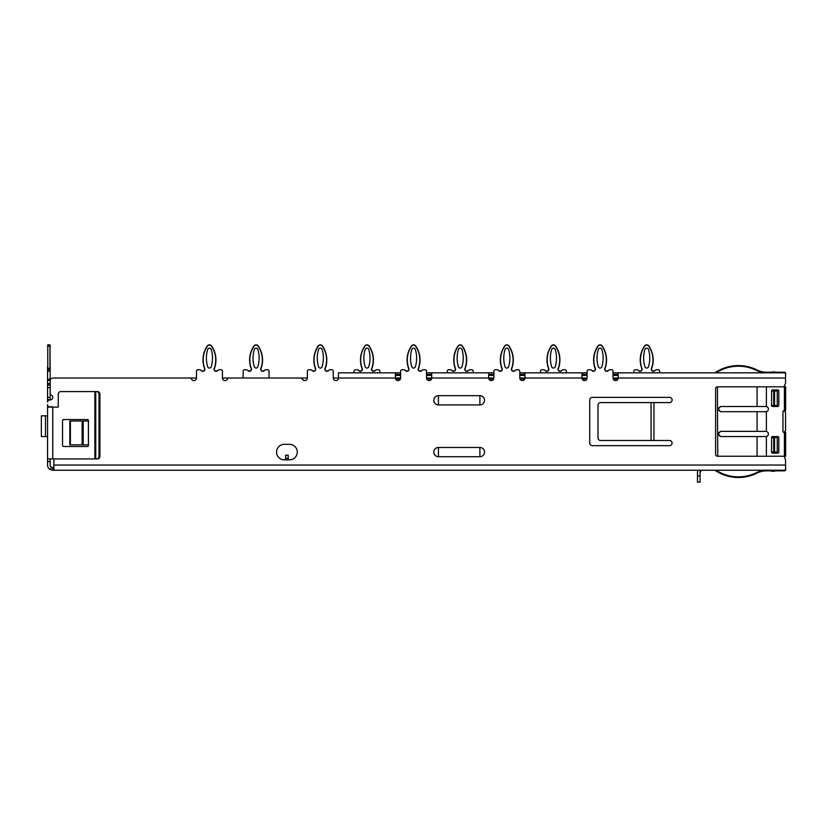 <?xml version="1.0" encoding="UTF-8"?>
<svg xmlns="http://www.w3.org/2000/svg" width="827" height="827" viewBox="0 0 827 827"><rect width="100%" height="100%" fill="white"/><g stroke="black" fill="none" stroke-linecap="round" stroke-linejoin="round"><path stroke-width="1.24" d="M639.044 370.796L638.279 370.32L639.044 370.796A1.861 1.861 0 0 0 641.773 368.553A24.707 24.707 0 0 1 644.574 345.975A2.595 2.595 0 0 1 648.844 345.975A24.707 24.707 0 0 1 651.645 368.553A1.861 1.861 0 0 0 654.364 370.796L655.139 370.32L654.364 370.796A1.861 1.861 0 0 1 653.392 371.075M545.799 370.796L545.024 370.32L545.799 370.796A1.861 1.861 0 0 0 548.518 368.553A24.707 24.707 0 0 1 551.32 345.975A2.595 2.595 0 0 1 555.589 345.975A24.707 24.707 0 0 1 558.39 368.553A1.861 1.861 0 0 0 561.109 370.796L561.884 370.32L561.109 370.796A1.861 1.861 0 0 1 560.137 371.075M452.545 370.796L451.78 370.32L452.545 370.796A1.861 1.861 0 0 0 455.274 368.553A24.707 24.707 0 0 1 458.065 345.975A2.595 2.595 0 0 1 462.334 345.975A24.707 24.707 0 0 1 465.136 368.553A1.861 1.861 0 0 0 467.865 370.796L468.63 370.32L467.865 370.796A1.861 1.861 0 0 1 466.883 371.075M359.29 370.796L358.525 370.32L359.29 370.796A1.861 1.861 0 0 0 362.019 368.553A24.707 24.707 0 0 1 364.821 345.975A2.595 2.595 0 0 1 369.09 345.975A24.707 24.707 0 0 1 371.892 368.553A1.861 1.861 0 0 0 374.61 370.796L375.386 370.32L374.61 370.796A1.861 1.861 0 0 1 373.639 371.075M248.431 370.796L247.655 370.32L248.431 370.796A1.861 1.861 0 0 0 251.15 368.553A24.707 24.707 0 0 1 253.951 345.975A2.595 2.595 0 0 1 258.22 345.975A24.707 24.707 0 0 1 261.022 368.553A1.861 1.861 0 0 0 263.741 370.796L264.516 370.32L263.741 370.796A1.861 1.861 0 0 1 262.769 371.075M313.846 359.972A24.707 24.707 0 0 0 315.397 368.553A1.861 1.861 0 0 1 312.668 370.796A1.861 1.861 0 0 0 315.397 368.553A24.707 24.707 0 0 1 318.188 345.975L318.364 346.099A24.5 24.5 0 0 0 315.583 368.48A2.067 2.067 0 0 1 311.903 370.32L311.293 369.958A1.551 1.551 0 0 0 310.487 369.721L308.926 369.721A1.551 1.551 0 0 0 307.375 371.282L307.375 378.011L270.388 378.011A1.344 1.344 0 0 1 269.033 376.667L269.033 371.282A1.551 1.551 0 0 0 267.483 369.721L265.932 369.721A1.551 1.551 0 0 0 265.116 369.958L264.516 370.32A2.067 2.067 0 0 1 260.825 368.48A24.5 24.5 0 0 0 258.055 346.099A2.388 2.388 0 0 0 254.127 346.099A24.5 24.5 0 0 0 251.346 368.48A2.067 2.067 0 0 1 247.655 370.32L247.056 369.958A1.551 1.551 0 0 0 246.239 369.721L244.689 369.721A1.551 1.551 0 0 0 243.138 371.282L243.138 376.667A1.344 1.344 0 0 1 241.784 378.011L222.411 378.011L222.411 371.282A1.551 1.551 0 0 0 220.861 369.721L219.3 369.721A1.551 1.551 0 0 0 218.493 369.958L217.894 370.32A2.067 2.067 0 0 1 214.203 368.48A24.5 24.5 0 0 0 211.423 346.099A2.388 2.388 0 0 0 207.494 346.099A24.5 24.5 0 0 0 204.724 368.48A2.067 2.067 0 0 1 201.033 370.32L200.434 369.958A1.551 1.551 0 0 0 199.617 369.721L198.066 369.721A1.551 1.551 0 0 0 196.506 371.282L196.506 378.011L52.804 378.011A2.595 2.595 0 0 0 50.209 380.606L50.209 393.207A2.067 2.067 0 0 0 51.357 395.068A2.595 2.595 0 0 1 50.209 399.979L49.641 399.979A2.067 2.067 0 0 0 47.563 402.046L47.563 366.743M49.951 369.721L49.951 344.859L50.158 369.721L47.563 369.721M204.724 368.48L204.527 368.553A1.861 1.861 0 0 1 201.798 370.796A1.861 1.861 0 0 0 204.527 368.553A24.707 24.707 0 0 1 207.329 345.975A2.595 2.595 0 0 1 211.598 345.975A24.707 24.707 0 0 1 214.4 368.553A1.861 1.861 0 0 0 217.119 370.796L217.894 370.32L217.119 370.796A1.861 1.861 0 0 1 214.276 369.204M338.46 377.484A1.344 1.344 0 0 1 337.385 378.011L333.281 378.011L333.281 371.282A1.551 1.551 0 0 0 331.72 369.721L330.169 369.721A1.551 1.551 0 0 0 329.353 369.958L328.753 370.32A2.067 2.067 0 0 1 325.063 368.48L325.259 368.553A24.707 24.707 0 0 0 322.458 345.975A2.595 2.595 0 0 0 318.188 345.975A2.595 2.595 0 0 1 322.458 345.975A24.707 24.707 0 0 1 325.259 368.553A1.861 1.861 0 0 0 327.988 370.796L328.753 370.32L327.988 370.796A1.861 1.861 0 0 1 325.145 369.204M426.525 378.011L431.715 378.011A2.595 2.595 0 0 1 429.12 380.606A2.595 2.595 0 0 1 426.525 378.011L426.525 371.282A1.551 1.551 0 0 0 424.975 369.721L423.424 369.721A1.551 1.551 0 0 0 422.607 369.958L422.008 370.32A2.067 2.067 0 0 1 418.317 368.48A24.5 24.5 0 0 0 415.547 346.099A2.388 2.388 0 0 0 411.608 346.099A24.5 24.5 0 0 0 408.838 368.48L408.641 368.553A1.861 1.861 0 0 1 405.923 370.796L405.147 370.32L405.923 370.796A1.861 1.861 0 0 0 408.641 368.553A24.707 24.707 0 0 1 411.443 345.975A2.595 2.595 0 0 1 415.712 345.975A24.707 24.707 0 0 1 418.514 368.553A1.861 1.861 0 0 0 421.232 370.796L422.008 370.32L421.232 370.796A1.861 1.861 0 0 1 418.4 369.204M500.356 359.972A24.707 24.707 0 0 0 501.896 368.553A1.861 1.861 0 0 1 499.167 370.796L498.402 370.32L499.167 370.796A1.861 1.861 0 0 0 501.896 368.553A24.707 24.707 0 0 1 504.697 345.975A2.595 2.595 0 0 1 508.967 345.975A24.707 24.707 0 0 1 511.768 368.553A1.861 1.861 0 0 0 514.487 370.796L515.262 370.32L514.487 370.796A1.861 1.861 0 0 1 511.644 369.204M613.034 378.011L618.214 378.011A2.595 2.595 0 0 1 615.619 380.606A2.595 2.595 0 0 1 613.034 378.011L613.034 371.282A1.551 1.551 0 0 0 611.473 369.721L609.923 369.721A1.551 1.551 0 0 0 609.106 369.958L608.507 370.32A2.067 2.067 0 0 1 604.816 368.48A24.5 24.5 0 0 0 602.046 346.099A2.388 2.388 0 0 0 598.117 346.099A24.5 24.5 0 0 0 595.337 368.48L595.151 368.553A1.861 1.861 0 0 1 592.421 370.796L591.656 370.32L592.421 370.796A1.861 1.861 0 0 0 595.151 368.553A24.707 24.707 0 0 1 597.942 345.975A2.595 2.595 0 0 1 602.211 345.975A24.707 24.707 0 0 1 605.013 368.553A1.861 1.861 0 0 0 607.742 370.796L608.507 370.32L607.742 370.796A1.861 1.861 0 0 1 604.899 369.204M276.549 452.1A7.774 7.774 0 0 0 284.323 459.864L289.502 459.864A7.774 7.774 0 0 0 297.275 452.1A7.774 7.774 0 0 0 289.502 444.326L284.323 444.326A7.774 7.774 0 0 0 276.549 452.1M256.091 368.067A1.861 1.861 0 0 0 257.869 366.743A29.865 29.865 0 0 0 257.869 349.501A1.861 1.861 0 0 0 254.302 349.501A29.865 29.865 0 0 0 254.302 366.743A1.861 1.861 0 0 0 256.091 368.067M366.95 368.067A1.861 1.861 0 0 0 368.739 366.743A29.865 29.865 0 0 0 368.739 349.501A1.861 1.861 0 0 0 365.162 349.501A29.865 29.865 0 0 0 365.162 366.743A1.861 1.861 0 0 0 366.95 368.067M460.205 368.067A1.861 1.861 0 0 0 461.993 366.743A29.865 29.865 0 0 0 461.993 349.501A1.861 1.861 0 0 0 458.416 349.501A29.865 29.865 0 0 0 458.416 366.743A1.861 1.861 0 0 0 460.205 368.067M553.459 368.067A1.861 1.861 0 0 0 555.237 366.743A29.865 29.865 0 0 0 555.237 349.501A1.861 1.861 0 0 0 551.671 349.501A29.865 29.865 0 0 0 551.671 366.743A1.861 1.861 0 0 0 553.459 368.067M646.704 368.067A1.861 1.861 0 0 0 648.492 366.743A29.865 29.865 0 0 0 648.492 349.501A1.861 1.861 0 0 0 644.915 349.501A29.865 29.865 0 0 0 644.915 366.743A1.861 1.861 0 0 0 646.704 368.067M206.409 358.122A29.865 29.865 0 0 0 207.68 366.743A1.861 1.861 0 0 0 211.247 366.743A29.865 29.865 0 0 0 211.247 349.501A1.861 1.861 0 0 0 207.68 349.501A29.865 29.865 0 0 0 206.409 358.122M317.268 358.122A29.865 29.865 0 0 0 318.54 366.743A1.861 1.861 0 0 0 322.117 366.743A29.865 29.865 0 0 0 322.117 349.501A1.861 1.861 0 0 0 318.54 349.501A29.865 29.865 0 0 0 317.268 358.122M410.523 358.122A29.865 29.865 0 0 0 411.794 366.743A1.861 1.861 0 0 0 415.361 366.743A29.865 29.865 0 0 0 415.361 349.501A1.861 1.861 0 0 0 411.794 349.501A29.865 29.865 0 0 0 410.523 358.122M503.777 358.122A29.865 29.865 0 0 0 505.039 366.743A1.861 1.861 0 0 0 508.615 366.743A29.865 29.865 0 0 0 508.615 349.501A1.861 1.861 0 0 0 505.039 349.501A29.865 29.865 0 0 0 503.777 358.122M597.022 358.122A29.865 29.865 0 0 0 598.293 366.743A1.861 1.861 0 0 0 601.87 366.743A29.865 29.865 0 0 0 601.87 349.501A1.861 1.861 0 0 0 598.293 349.501A29.865 29.865 0 0 0 597.022 358.122M702.661 470.232A2.595 2.595 0 0 0 700.882 470.925A2.595 2.595 0 0 1 702.661 470.232C701.823 469.85 700.955 470.708 700.066 472.817L700.066 470.232M700.645 471.183A2.595 2.595 0 0 0 700.066 472.817A2.595 2.595 0 0 1 700.645 471.183M698.174 470.232A5.179 5.179 0 0 0 697.471 472.817L697.471 475.928L700.066 475.928L700.066 472.817M50.209 380.606L50.209 393.207M595.337 368.48A2.067 2.067 0 0 1 591.656 370.32L591.047 369.958A1.551 1.551 0 0 0 590.24 369.721L588.679 369.721A1.551 1.551 0 0 0 587.129 371.282L587.129 378.011A2.595 2.595 0 0 1 584.534 380.606A2.595 2.595 0 0 1 581.95 378.011L587.129 378.011M519.78 378.011A2.595 2.595 0 0 0 522.375 380.606A2.595 2.595 0 0 0 524.959 378.011L524.959 372.832L581.95 372.832L581.95 378.011L519.78 378.011L519.78 371.282A1.551 1.551 0 0 0 518.229 369.721L516.668 369.721A1.551 1.551 0 0 0 515.862 369.958L515.262 370.32A2.067 2.067 0 0 1 511.572 368.48A24.5 24.5 0 0 0 508.791 346.099A2.388 2.388 0 0 0 504.863 346.099A24.5 24.5 0 0 0 502.092 368.48A2.067 2.067 0 0 1 498.402 370.32L497.802 369.958A1.551 1.551 0 0 0 496.986 369.721L495.435 369.721A1.551 1.551 0 0 0 493.874 371.282L493.874 378.011A2.595 2.595 0 0 1 491.29 380.606A2.595 2.595 0 0 1 488.695 378.011L493.874 378.011M408.838 368.48A2.067 2.067 0 0 1 405.147 370.32L404.548 369.958A1.551 1.551 0 0 0 403.731 369.721L402.18 369.721A1.551 1.551 0 0 0 400.63 371.282L400.63 378.011A2.595 2.595 0 0 1 398.035 380.606A2.595 2.595 0 0 1 395.44 378.011L400.63 378.011M333.281 378.011A2.595 2.595 0 0 0 335.865 380.606A2.595 2.595 0 0 0 338.46 378.011L338.46 372.832L395.44 372.832L395.44 378.011L338.46 378.011M222.411 378.011A2.595 2.595 0 0 0 227.322 379.159A2.067 2.067 0 0 1 229.182 378.011L300.604 378.011A2.067 2.067 0 0 1 302.465 379.159A2.595 2.595 0 0 0 307.375 378.011M52.804 378.011L189.745 378.011A2.067 2.067 0 0 1 191.595 379.159A2.595 2.595 0 0 0 196.506 378.011M50.209 399.979A2.595 2.595 0 0 0 51.357 395.068M53.217 407.132A1.551 1.551 0 0 0 52.277 406.822L49.641 406.822A2.067 2.067 0 0 1 47.563 404.744L47.563 458.933L96.583 458.933A2.595 2.429 -90 0 0 99.013 456.339L99.013 394.179A2.595 2.429 -90 0 0 96.583 391.584L60.836 391.584A2.595 2.595 0 0 0 58.252 394.179L58.252 407.132L47.563 407.132M53.838 467.637L52.752 467.637L52.752 470.232L53.838 470.232L53.838 458.933M784.513 456.235L784.513 457.476A1.034 1.034 0 0 0 784.689 458.055L785.371 459.088A1.034 1.034 0 0 1 785.547 459.667L785.547 470.232L53.838 470.232M785.547 430.216L785.547 412.838L785.547 430.216A1.034 1.034 0 0 1 785.03 431.115A1.034 1.034 0 0 0 784.513 432.014L784.513 432.407M785.547 412.838A1.034 1.034 0 0 0 785.03 411.939A1.034 1.034 0 0 1 784.513 411.05L784.513 410.647M613.034 374.383L618.131 374.383L618.214 372.832L618.214 378.011L785.547 378.011L785.547 383.397A1.034 1.034 0 0 1 785.371 383.976L784.689 385A1.034 1.034 0 0 0 784.513 385.578L784.513 386.819M438.444 447.459L438.444 456.731A4.631 4.631 0 0 1 433.813 452.1A4.631 4.631 0 0 1 438.444 447.459L479.887 447.459A4.631 4.631 0 0 1 484.519 452.1A4.631 4.631 0 0 1 479.887 456.731L479.887 447.459M438.444 456.731L479.887 456.731M771.56 405.468L771.663 390.964L771.56 405.468A1.034 1.034 0 0 0 772.594 406.502L777.773 406.502A1.034 1.034 0 0 0 778.807 405.468L778.807 390.964A1.034 1.034 0 0 0 777.773 389.93L772.594 389.93A1.034 1.034 0 0 0 771.56 390.964M771.663 405.468L777.256 405.468L777.256 390.964L771.663 390.964M771.56 452.1L771.663 437.586L771.56 452.1A1.034 1.034 0 0 0 772.594 453.134L777.773 453.134A1.034 1.034 0 0 0 778.807 452.1L778.807 437.586A1.034 1.034 0 0 0 777.773 436.553L772.594 436.553A1.034 1.034 0 0 0 771.56 437.586M771.663 452.1L777.256 452.1L777.256 437.586L771.663 437.586M653.961 440.491L653.961 402.573L669.498 402.573A2.595 2.595 0 0 0 672.093 399.979A2.595 2.595 0 0 0 669.498 397.384L592.308 397.384A2.595 2.595 0 0 0 589.723 399.979L589.723 443.086A2.595 2.595 0 0 0 592.308 445.67L669.498 445.67A2.595 2.595 0 0 0 672.093 443.086A2.595 2.595 0 0 0 669.498 440.491L600.878 440.491M70.378 444.843L88.437 444.843L88.386 421.015L69.84 421.015L69.84 444.843L70.378 444.843L70.378 421.015M438.444 404.92L479.887 404.92A4.631 4.631 0 0 0 484.519 400.289A4.631 4.631 0 0 0 479.887 395.657L438.444 395.657A4.631 4.631 0 0 0 433.813 400.289A4.631 4.631 0 0 0 438.444 404.92L438.444 395.657M52.277 406.822L50.158 407.132M784.689 458.055L785.371 459.088M618.214 372.832L785.547 372.832L785.547 383.397M659.657 372.832L659.657 371.282A1.551 1.551 0 0 0 658.106 369.721L656.545 369.721A1.551 1.551 0 0 0 655.739 369.958L655.139 370.32A2.067 2.067 0 0 1 651.449 368.48L651.645 368.553A24.707 24.707 0 0 0 648.844 345.975A2.595 2.595 0 0 0 644.574 345.975A24.707 24.707 0 0 0 641.773 368.553A1.861 1.861 0 0 1 640.026 371.075M638.279 370.32A2.067 2.067 0 0 0 640.026 371.282A2.067 2.067 0 0 1 638.279 370.32L637.679 369.958A1.551 1.551 0 0 0 636.862 369.721L635.312 369.721A1.551 1.551 0 0 0 633.751 371.282L633.751 372.832M582.167 379.045L586.912 379.045M613.252 379.045L617.996 379.045M566.402 372.832L566.402 371.282A1.551 1.551 0 0 0 564.851 369.721L563.301 369.721A1.551 1.551 0 0 0 562.484 369.958L561.884 370.32A2.067 2.067 0 0 1 558.194 368.48A24.5 24.5 0 0 0 555.424 346.099A2.388 2.388 0 0 0 551.495 346.099A24.5 24.5 0 0 0 548.714 368.48A2.067 2.067 0 0 1 545.024 370.32L544.424 369.958A1.551 1.551 0 0 0 543.608 369.721L542.057 369.721A1.551 1.551 0 0 0 540.507 371.282L540.507 372.832M488.912 379.045L493.657 379.045M519.997 379.045L524.742 379.045M473.158 372.832L473.158 371.282A1.551 1.551 0 0 0 471.597 369.721L470.046 369.721A1.551 1.551 0 0 0 469.229 369.958L468.63 370.32A2.067 2.067 0 0 1 464.939 368.48L465.136 368.553A24.707 24.707 0 0 0 462.334 345.975A2.595 2.595 0 0 0 458.065 345.975A24.707 24.707 0 0 0 455.274 368.553A1.861 1.861 0 0 1 453.516 371.075M464.939 368.48A24.5 24.5 0 0 0 462.169 346.099A2.388 2.388 0 0 0 458.241 346.099A24.5 24.5 0 0 0 455.46 368.48A2.067 2.067 0 0 1 451.78 370.32L451.17 369.958A1.551 1.551 0 0 0 450.364 369.721L448.803 369.721A1.551 1.551 0 0 0 447.252 371.282L447.252 372.832M395.657 379.045L400.413 379.045M426.742 379.045L431.498 379.045M379.903 372.832L379.903 371.282A1.551 1.551 0 0 0 378.352 369.721L376.792 369.721A1.551 1.551 0 0 0 375.985 369.958L375.386 370.32A2.067 2.067 0 0 1 371.695 368.48A2.067 2.067 0 0 0 373.639 371.282M360.272 371.075A1.861 1.861 0 0 0 362.019 368.553A24.707 24.707 0 0 1 364.821 345.975A2.595 2.595 0 0 1 369.09 345.975A24.707 24.707 0 0 1 371.892 368.553L371.695 368.48A24.5 24.5 0 0 0 368.914 346.099A2.388 2.388 0 0 0 364.986 346.099A24.5 24.5 0 0 0 362.216 368.48A2.067 2.067 0 0 1 358.525 370.32L357.926 369.958A1.551 1.551 0 0 0 357.109 369.721L355.558 369.721A1.551 1.551 0 0 0 353.997 371.282L353.997 372.832M284.323 444.326A7.774 7.774 0 0 0 276.549 452.1A7.774 7.774 0 0 0 284.323 459.864M669.498 402.573A2.595 2.595 0 0 0 672.093 399.979A2.595 2.595 0 0 0 669.498 397.384M669.498 445.67A2.595 2.595 0 0 0 672.093 443.086A2.595 2.595 0 0 0 669.498 440.491M589.723 443.086A2.595 2.595 0 0 0 592.308 445.67M592.308 397.384A2.595 2.595 0 0 0 589.723 399.979M653.961 402.573L600.878 402.573M600.536 402.573A2.595 2.522 -90 0 0 598.004 405.158L598.004 437.897A2.595 2.522 -90 0 0 600.536 440.491M47.563 368.067L47.77 369.721M52.752 467.637L51.46 467.296L50.178 469.54A5.179 5.179 0 0 1 47.563 465.043L47.563 458.933M431.715 378.011L431.715 372.832L488.695 372.832L488.695 378.011L431.715 378.011M96.583 391.584L97.462 391.584A2.595 2.429 -90 0 1 99.902 394.179L99.902 456.339A2.595 2.429 -90 0 1 97.462 458.933L96.583 458.933M87.404 419.558L63.576 419.558A1.034 1.034 0 0 0 62.542 420.602L62.542 445.464A1.034 1.034 0 0 0 63.576 446.497L87.404 446.497A1.034 1.034 0 0 0 88.437 445.464L88.437 420.602A1.034 1.034 0 0 0 87.404 419.558M47.563 383.573L50.158 383.573L50.158 385.01L47.563 385.01L50.158 385.01L50.158 387.594L47.563 387.594M47.563 397.384L50.158 397.384L50.158 387.594M50.158 399.979L47.563 399.462M51.46 467.296A2.595 2.595 0 0 1 50.158 465.043L50.158 458.933M47.563 379.211L50.158 379.211L50.158 369.721M50.158 379.211L50.158 380.368L47.563 380.368M50.158 383.573L50.158 380.368M50.158 397.384L50.158 399.462M49.951 344.859L47.77 344.859L47.77 368.553L50.158 368.067M50.158 348.177L50.158 346.099L50.158 348.177L50.158 346.099L47.563 346.099M395.44 372.832L395.533 374.383L400.63 374.383M400.63 372.832L395.533 372.832M426.525 374.383L431.622 374.383L431.622 372.832L426.525 372.832M488.695 372.832L488.778 374.383L493.874 374.383M493.874 372.832L488.778 372.832M519.78 374.383L524.876 374.383L524.876 372.832L519.78 372.832M581.95 372.832L582.032 374.383L587.129 374.383M587.129 372.832L582.032 372.832M618.131 372.832L613.034 372.832M618.214 375.427L613.034 375.427M587.129 375.427L581.95 375.427M524.959 375.427L519.78 375.427M493.874 375.427L488.695 375.427M431.715 375.427L426.525 375.427M400.63 375.427L395.44 375.427M52.752 470.232L50.178 469.54M285.615 458.313L285.615 455.201L288.209 455.201L288.209 458.313L285.615 458.313L285.615 459.864M288.209 459.864L288.209 458.313M47.563 436.553L41.35 436.553L41.35 415.836L47.563 415.836M771.663 470.852L773.731 471.266A2.595 2.595 0 0 0 774.558 471.132L775.395 470.852M775.395 372.212L774.558 371.933A2.595 2.595 0 0 0 773.731 371.799L771.663 372.212M771.663 471.266L773.731 471.266L771.663 471.266M700.066 475.928L700.066 482.141L697.471 482.141L697.471 475.928M697.471 472.817L697.471 473.85M785.485 470.232A1.24 1.24 0 0 1 784.409 470.852L766.381 470.852A20.727 20.727 0 0 0 757.077 473.054A41.608 41.608 0 0 1 718.312 472.31L715.603 470.77L715.913 470.232L718.053 471.452M720.948 472.951C717.981 471.462 717.981 471.462 720.948 472.951C717.981 471.462 717.981 471.462 720.948 472.951M720.338 473.354L720.679 473.52C717.671 472 717.671 472 720.679 473.52M765.812 470.232L766.381 470.232A21.347 21.347 0 0 0 756.798 472.496A40.978 40.978 0 0 1 718.622 471.762L717.753 471.99M785.547 470.108A1.24 1.24 0 0 0 785.65 469.602L785.65 468.258A1.24 1.24 0 0 0 785.547 467.762M717.753 386.819L785.65 386.819L785.65 410.647L783.996 410.647A1.034 1.034 0 0 0 782.952 411.691L782.952 431.374A1.034 1.034 0 0 0 783.996 432.407L785.65 432.407L785.65 456.235L717.402 456.235A2.067 1.799 -90 0 1 715.603 454.168L715.603 388.897A2.067 1.799 -90 0 1 717.402 386.819L717.753 456.235M765.812 436.553L720.679 436.553C717.671 434.837 717.671 433.11 720.679 431.374L765.812 431.374M720.948 436.553C717.981 434.837 717.981 433.11 720.948 431.374M765.812 411.691L720.679 411.691C717.671 409.965 717.671 408.238 720.679 406.502L765.812 406.502M720.948 411.691C717.981 409.965 717.981 408.238 720.948 406.502M766.381 386.819L766.381 406.564A2.595 2.595 0 0 1 766.381 411.629L766.381 431.436A2.595 2.595 0 0 1 766.381 436.491L766.381 456.235M785.547 372.956A1.24 1.24 0 0 1 785.65 373.453L785.65 374.796A1.24 1.24 0 0 1 785.547 375.293M718.053 371.612L715.913 372.832L715.603 372.295L718.312 370.754A41.608 41.608 0 0 1 757.077 370.01A20.727 20.727 0 0 0 766.381 372.212L784.409 372.212A1.24 1.24 0 0 1 785.485 372.832M720.679 369.545C717.671 371.054 717.671 371.054 720.679 369.545C717.671 371.054 717.671 371.054 720.679 369.545L720.679 369.545M718.353 370.723L719.035 370.362M717.753 371.065L718.622 371.292A40.978 40.978 0 0 1 756.798 370.558A21.347 21.347 0 0 0 766.381 372.832L765.812 372.822M546.771 371.075A1.861 1.861 0 0 0 548.518 368.553A24.707 24.707 0 0 1 551.32 345.975A2.595 2.595 0 0 1 555.589 345.975A24.707 24.707 0 0 1 558.39 368.553L558.194 368.48M260.825 368.48L261.022 368.553A24.707 24.707 0 0 0 258.22 345.975A2.595 2.595 0 0 0 253.951 345.975A24.707 24.707 0 0 0 251.15 368.553A1.861 1.861 0 0 1 249.403 371.075M207.494 346.099L207.329 345.975A2.595 2.595 0 0 1 211.598 345.975A24.707 24.707 0 0 1 214.4 368.553L214.203 368.48M411.608 346.099L411.443 345.975A2.595 2.595 0 0 1 415.712 345.975A24.707 24.707 0 0 1 418.514 368.553L418.317 368.48M504.863 346.099L504.697 345.975A2.595 2.595 0 0 1 508.967 345.975A24.707 24.707 0 0 1 511.768 368.553L511.572 368.48A2.067 2.067 0 0 0 511.437 369.204M598.117 346.099L597.942 345.975A2.595 2.595 0 0 1 602.211 345.975A24.707 24.707 0 0 1 605.013 368.553L604.816 368.48M325.063 368.48A24.5 24.5 0 0 0 322.292 346.099A2.388 2.388 0 0 0 318.364 346.099M53.838 465.043L785.547 465.043M604.692 369.204A2.067 2.067 0 0 0 608.507 370.32M324.939 369.204A2.067 2.067 0 0 0 328.753 370.32M418.193 369.204A2.067 2.067 0 0 0 422.008 370.32M651.449 368.48A24.5 24.5 0 0 0 648.668 346.099A2.388 2.388 0 0 0 644.74 346.099A24.5 24.5 0 0 0 641.969 368.48A2.067 2.067 0 0 1 640.026 371.282M99.902 456.339L99.013 456.339M99.902 394.179L99.013 394.179M95.756 391.584L95.756 458.933M94.867 391.584L94.867 458.933M52.752 407.132L52.752 458.933M50.158 461.528L47.563 461.528M595.151 368.553A24.707 24.707 0 0 1 593.6 359.972M83.207 444.843L83.207 421.015M82.142 444.843L82.142 421.015M408.641 368.553A24.707 24.707 0 0 1 407.101 359.972M204.527 368.553A24.707 24.707 0 0 1 202.987 359.972M651.066 440.491L651.066 402.573M49.951 371.075L47.563 371.282M45.495 436.553L45.495 415.836M774.558 452.1L774.558 437.586M773.731 452.1L773.731 437.586M774.558 405.468L774.558 390.964M773.731 405.468L773.731 390.964M479.887 404.92L479.887 395.657M784.409 386.819L784.409 410.647M757.077 386.819L757.077 406.502M757.077 436.553L757.077 456.235M757.077 411.691L757.077 431.374M784.409 432.407L784.409 456.235"/></g></svg>
